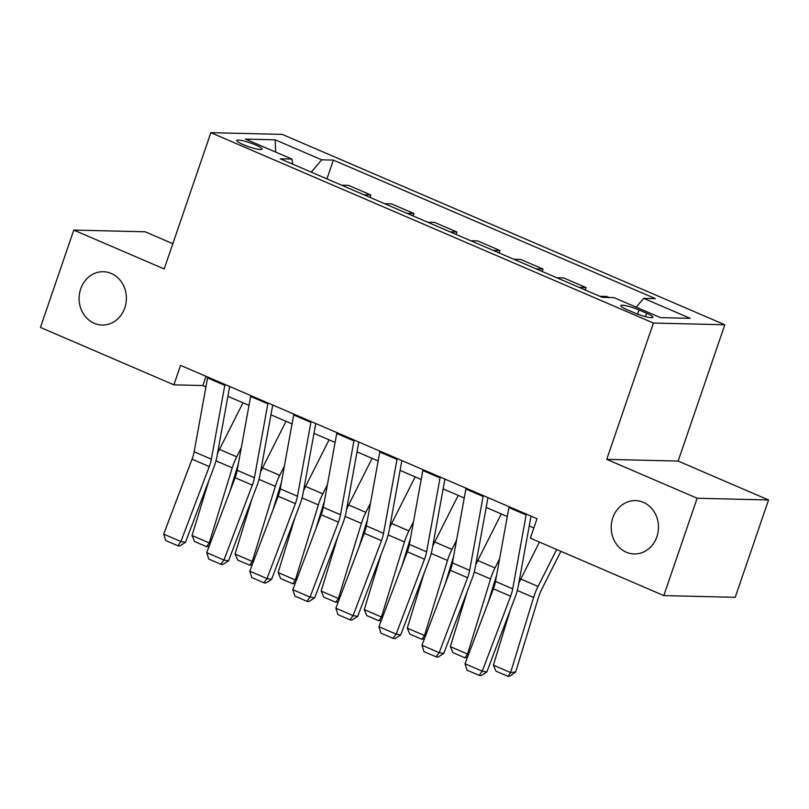 <?xml version="1.0" encoding="UTF-8"?>
<svg xmlns="http://www.w3.org/2000/svg" width="809" height="809" viewBox="0 0 809 809"><rect width="100%" height="100%" fill="white"/><g stroke="black" fill="none" stroke-linecap="round" stroke-linejoin="round"><path stroke-width="1.21" d="M124.788 307.865A26.667 23.633 91.4 0 1 102.106 325.046A26.667 23.633 91.4 0 1 80.708 288.904A26.667 23.633 91.4 0 1 103.39 271.723A26.667 23.633 91.4 0 1 124.788 307.865M656.888 536.771A26.667 23.633 91.4 0 1 634.195 553.953A26.667 23.633 91.4 0 1 612.797 517.8A26.667 23.633 91.4 0 1 635.49 500.629A26.667 23.633 91.4 0 1 656.888 536.771M243.236 144.629A13.338 2.073 18.9 0 0 262.025 149.099A13.338 2.073 18.9 0 0 255.583 144.932A13.338 2.073 18.9 0 0 236.794 140.463A13.338 2.073 18.9 0 0 243.236 144.629M172.843 243.701L145.195 231.799L73.781 230.08L40.45 327.433L173.905 384.841L202.857 385.549L205.951 386.874M724.813 324.773L282.26 134.395L210.856 132.666L653.409 323.044L724.813 324.773L678.144 461.079L606.74 459.35L697.146 498.243L768.55 499.962L678.144 461.079M768.55 499.962L735.219 597.325L663.805 595.596L697.146 498.243M663.805 595.596L530.35 538.187L537.024 518.711L180.569 365.375L173.905 384.841M646.624 313.235L639.049 309.968A12.914 2.012 18.9 0 0 620.847 305.64A12.914 2.012 18.9 0 0 627.086 309.685L634.66 312.941A12.914 2.012 18.9 0 0 652.863 317.27A12.914 2.012 18.9 0 0 646.624 313.235L645.461 316.643M636.198 307.177L643.701 298.339L655.381 298.622L333.369 160.101L326.937 178.88M643.701 298.339L690.198 318.341L660.468 317.624L613.98 297.621L602.301 297.338L280.288 158.817L291.968 159.09L245.471 139.097L275.191 139.815L321.689 159.818L333.369 160.101M73.781 230.08L164.187 268.962L210.856 132.666M606.74 459.35L653.409 323.044M227.885 396.319L249 405.4M270.934 414.835L292.049 423.916M313.983 433.351L335.098 442.432M357.042 451.877L378.147 460.958M400.091 470.393L421.196 479.474M443.14 488.909L464.245 497.99M486.189 507.435L507.294 516.516M529.238 525.951L533.859 527.943M206.012 376.316L202.857 385.549M341.58 185.18L348.426 185.342L370.815 194.969L369.986 197.396M384.629 203.696L391.475 203.858L413.864 213.495L413.035 215.912M427.678 222.212L434.524 222.384L456.913 232.011L456.084 234.438M470.727 240.738L477.583 240.9L499.962 250.527L499.133 252.954M513.776 259.254L520.632 259.416L543.011 269.053L542.182 271.48M556.825 277.77L563.681 277.942L586.06 287.569L585.231 289.996M599.874 296.296L606.73 296.458L609.157 297.5M579.214 287.407L586.06 287.569M536.165 268.881L543.011 269.053M493.116 250.365L499.962 250.527M450.057 231.849L456.913 232.011M407.008 213.323L413.864 213.495M363.959 194.807L370.815 194.969M321.689 159.818L311.243 172.125M292.737 164.166L291.968 159.09M275.191 139.815L275.606 152.062M526.315 514.109A14.582 6.361 113.3 0 0 526.143 514.979L512.704 588.841A20.832 9.091 -66.7 0 1 510.621 596.223L482.245 671.177L486.816 671.996L515.191 597.042A31.248 13.642 113.3 0 0 518.316 585.959L531.017 516.132M509.094 506.697A14.582 6.361 113.3 0 0 508.922 507.567L495.482 581.428A20.832 9.091 -66.7 0 1 493.399 588.821L465.023 663.764L482.245 671.177L479.12 675.353L467.066 670.165L465.023 663.764M486.816 671.996L480.951 675.687L479.12 675.353M493.389 665.16L510.6 672.572L515.657 671.986L510.014 676.102L507.991 676.334L495.937 671.157L493.389 665.16L510.257 610.077M518.761 583.511A31.248 13.642 -66.7 0 1 520.834 579.032L539.441 542.101M507.991 676.334L510.6 672.572L533.596 597.487A31.248 13.642 -66.7 0 1 538.046 586.434L556.663 549.503M560.88 551.323L541.615 589.539A20.832 9.091 113.3 0 0 538.652 596.9L515.657 671.986M483.266 495.593A14.582 6.361 113.3 0 0 483.094 496.463L469.655 570.315A20.832 9.091 -66.7 0 1 467.572 577.707L439.196 652.661L443.767 653.48L472.143 578.526A31.248 13.642 113.3 0 0 475.267 567.443L487.969 497.616M466.045 488.181A14.582 6.361 113.3 0 0 465.873 489.051L452.433 562.912A20.832 9.091 -66.7 0 1 450.35 570.294L421.974 645.248L439.196 652.661L436.071 656.837L424.017 651.649L421.974 645.248M443.767 653.48L437.902 657.161L436.071 656.837M440.217 477.067A14.582 6.361 113.3 0 0 440.045 477.937L426.606 551.799A20.832 9.091 -66.7 0 1 424.523 559.191L396.147 634.135L400.718 634.954L429.094 560.01A31.248 13.642 113.3 0 0 432.218 548.917L444.92 479.1M422.996 469.665A14.582 6.361 113.3 0 0 422.824 470.535L409.384 544.386A20.832 9.091 -66.7 0 1 407.301 551.778L378.925 626.732L396.147 634.135L393.022 638.321L380.968 633.134L378.925 626.732M400.718 634.954L394.853 638.645L393.022 638.321M397.168 458.551A14.582 6.361 113.3 0 0 396.997 459.421L383.557 533.273A20.832 9.091 -66.7 0 1 381.474 540.665L353.098 615.619L357.669 616.438L386.045 541.484A31.248 13.642 113.3 0 0 389.169 530.401L401.871 460.574M379.947 451.139A14.582 6.361 113.3 0 0 379.775 452.009L366.335 525.87A20.832 9.091 -66.7 0 1 364.252 533.262L335.877 608.206L353.098 615.619L349.973 619.795L337.919 614.607L335.877 608.206M357.669 616.438L351.804 620.129L349.973 619.795M467.521 657.171L464.942 657.818L452.888 652.63L450.34 646.644L467.208 591.561M475.712 564.985A31.248 13.642 -66.7 0 1 477.785 560.506L501.267 513.917M450.34 646.644L467.551 654.046L490.547 578.971A31.248 13.642 -66.7 0 1 494.997 567.918L499.608 558.786M464.942 657.818L467.551 654.046L468.755 653.915M496.534 575.654A20.832 9.091 113.3 0 0 495.604 578.384L488.211 602.523M424.472 638.655L421.893 639.302L409.839 634.114L407.291 628.128L424.159 573.035M432.663 546.469A31.248 13.642 -66.7 0 1 434.726 541.99L458.218 495.401M407.291 628.128L424.503 635.53L447.498 560.455A31.248 13.642 -66.7 0 1 451.948 549.402L456.549 540.27M421.893 639.302L424.503 635.53L425.706 635.389M453.485 557.138A20.832 9.091 113.3 0 0 452.555 559.868L445.162 583.997M381.423 620.139L378.845 620.776L366.79 615.588L364.232 609.602L381.11 554.519M389.614 527.953A31.248 13.642 -66.7 0 1 391.677 523.474L415.169 476.885M364.232 609.602L381.454 617.014L404.449 541.929A31.248 13.642 -66.7 0 1 408.899 530.876L413.5 521.744M378.845 620.776L381.454 617.014L382.657 616.873M410.436 538.622A20.832 9.091 113.3 0 0 409.506 541.342L402.113 565.481M354.12 440.035A14.582 6.361 113.3 0 0 353.938 440.905L340.508 514.757A20.832 9.091 -66.7 0 1 338.415 522.149L310.049 597.103L314.62 597.912L342.996 522.968A31.248 13.642 113.3 0 0 346.121 511.885L358.822 442.058M336.898 432.623A14.582 6.361 113.3 0 0 336.726 433.493L323.287 507.354A20.832 9.091 -66.7 0 1 321.203 514.736L292.828 589.69L310.049 597.103L306.924 601.279L294.87 596.091L292.828 589.69M314.62 597.912L308.755 601.603L306.924 601.279M338.374 601.613L335.796 602.26L323.742 597.072L321.183 591.086L338.061 536.003M346.565 509.427A31.248 13.642 -66.7 0 1 348.628 504.947L372.12 458.359M321.183 591.086L338.405 598.488L361.401 523.413A31.248 13.642 -66.7 0 1 365.85 512.36L370.451 503.228M335.796 602.26L338.405 598.488L339.608 598.357M367.387 520.096A20.832 9.091 113.3 0 0 366.457 522.826L359.065 546.965M311.071 421.509A14.582 6.361 113.3 0 0 310.889 422.379L297.459 496.241A20.832 9.091 -66.7 0 1 295.366 503.633L267 578.577L271.571 579.396L299.947 504.452A31.248 13.642 113.3 0 0 303.072 493.359L315.773 423.542M293.849 414.107A14.582 6.361 113.3 0 0 293.677 414.977L280.238 488.828A20.832 9.091 -66.7 0 1 278.154 496.22L249.779 571.174L267 578.577L263.876 582.753L251.821 577.575L249.779 571.174M271.571 579.396L265.706 583.087L263.876 582.753M268.012 402.993A14.582 6.361 113.3 0 0 267.84 403.863L254.41 477.714A20.832 9.091 -66.7 0 1 252.317 485.107L223.951 560.061L228.522 560.88L256.888 485.926A31.248 13.642 113.3 0 0 260.023 474.843L272.724 405.016M250.8 395.581A14.582 6.361 113.3 0 0 250.618 396.45L237.189 470.312A20.832 9.091 -66.7 0 1 235.106 477.704L206.73 552.648L223.951 560.061L220.827 564.237L208.773 559.049L206.73 552.648M228.522 560.88L222.657 564.571L220.827 564.237M224.963 384.477A14.582 6.361 113.3 0 0 224.791 385.347L211.361 459.199A20.832 9.091 -66.7 0 1 209.268 466.591L180.903 541.534L185.473 542.354L213.839 467.41A31.248 13.642 113.3 0 0 216.974 456.327L229.675 386.5M207.751 377.065A14.582 6.361 113.3 0 0 207.569 377.934L194.14 451.796A20.832 9.091 -66.7 0 1 192.046 459.178L163.681 534.132L180.903 541.534L177.778 545.721L165.724 540.533L163.681 534.132M185.473 542.354L179.608 546.045L177.778 545.721M295.325 583.097L292.747 583.744L280.693 578.556L278.134 572.57L295.012 517.477M303.517 490.911A31.248 13.642 -66.7 0 1 305.58 486.431L329.071 439.843M278.134 572.57L295.356 579.972L318.352 504.897A31.248 13.642 -66.7 0 1 322.801 493.844L327.402 484.712M292.747 583.744L295.356 579.972L296.559 579.831M324.338 501.58A20.832 9.091 113.3 0 0 323.408 504.31L316.016 528.439M252.277 564.581L249.698 565.218L237.644 560.03L235.085 554.044L251.963 498.961M260.468 472.385A31.248 13.642 -66.7 0 1 262.531 467.915L286.022 421.327M235.085 554.044L252.307 561.456L275.303 486.371A31.248 13.642 -66.7 0 1 279.752 475.318L284.353 466.186M249.698 565.218L252.307 561.456L253.51 561.315M281.289 483.064A20.832 9.091 113.3 0 0 280.359 485.784L272.967 509.923M209.228 546.055L206.639 546.702L194.585 541.514L192.036 535.528L208.914 480.445M217.419 453.869A31.248 13.642 -66.7 0 1 219.482 449.389L242.973 402.801M192.036 535.528L209.258 542.93L232.254 467.855A31.248 13.642 -66.7 0 1 236.703 456.802L241.304 447.67M206.639 546.702L209.258 542.93L210.461 542.799M238.24 464.538A20.832 9.091 113.3 0 0 237.31 467.268L229.918 491.397M637.623 314.135L639.049 309.968M512.704 588.841L495.482 581.428M510.621 596.223L493.399 588.821M526.143 514.979L508.922 507.567M517.305 590.479L533.596 597.487M520.834 579.032L538.046 586.434M469.655 570.315L452.433 562.912M467.572 577.707L450.35 570.294M483.094 496.463L465.873 489.051M426.606 551.799L409.384 544.386M424.523 559.191L407.301 551.778M440.045 477.937L422.824 470.535M383.557 533.273L366.335 525.87M381.474 540.665L364.252 533.262M396.997 459.421L379.775 452.009M474.256 571.963L490.547 578.971M477.785 560.506L494.997 567.918M431.207 553.437L447.498 560.455M434.726 541.99L451.948 549.402M388.158 534.921L404.449 541.929M391.677 523.474L408.899 530.876M340.508 514.757L323.287 507.354M338.415 522.149L321.203 514.736M353.938 440.905L336.726 433.493M345.109 516.405L361.401 523.413M348.628 504.947L365.85 512.36M297.459 496.241L280.238 488.828M295.366 503.633L278.154 496.22M310.889 422.379L293.677 414.977M254.41 477.714L237.189 470.312M252.317 485.107L235.106 477.704M267.84 403.863L250.618 396.45M211.361 459.199L194.14 451.796M209.268 466.591L192.046 459.178M224.791 385.347L207.569 377.934M302.06 497.879L318.352 504.897M305.58 486.431L322.801 493.844M259.011 479.363L275.303 486.371M262.531 467.915L279.752 475.318M215.963 460.847L232.254 467.855M219.482 449.389L236.703 456.802"/></g></svg>
